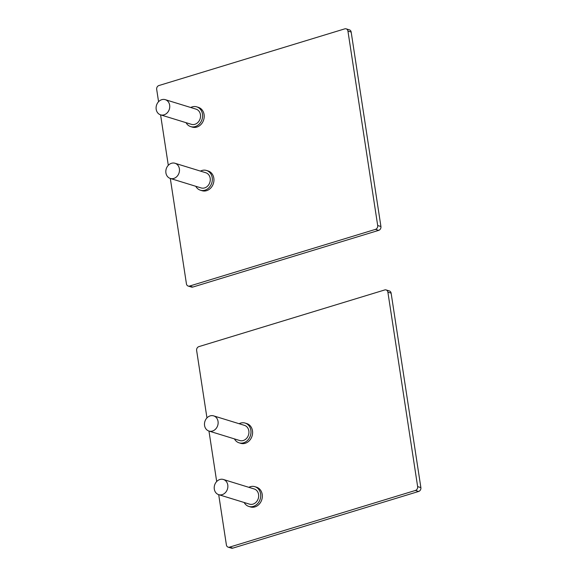 <?xml version="1.0" encoding="UTF-8"?>
<svg xmlns="http://www.w3.org/2000/svg" width="577" height="577" viewBox="0 0 577 577"><rect width="100%" height="100%" fill="white"/><g stroke="black" fill="none" stroke-linecap="round" stroke-linejoin="round"><path stroke-width="0.87" d="M415.411 490.457L418.65 491.46A3.181 2.69 -72.9 0 0 420.878 487.608L417.64 486.606A3.181 2.69 107.1 0 1 415.411 490.457L229.545 547.14A3.181 2.69 107.1 0 1 228.146 547.155A3.181 2.69 107.1 0 1 226.393 544.933L218.697 494.662M206.955 417.914L196.634 350.484A3.181 2.69 107.1 0 1 198.863 346.633L384.729 289.95A3.181 2.69 107.1 0 1 386.121 289.942A3.181 2.69 107.1 0 1 387.881 292.157L391.127 293.152L420.878 487.608M387.881 292.157L417.64 486.606M418.65 491.46L232.791 548.143L229.545 547.14M228.146 547.155L231.391 548.15A3.181 2.69 -72.9 0 0 232.791 548.143M391.127 293.152A3.181 2.69 -72.9 0 0 389.367 290.938L386.121 289.942M216.685 481.521L208.961 431.055M244.165 502.502A10.328 8.734 -72.9 0 0 248.802 506.426L250.418 506.923A10.328 8.734 -72.9 0 0 254.803 506.945A10.328 8.734 -72.9 0 0 262.297 497.1A10.328 8.734 -72.9 0 0 256.498 487.183L254.875 486.685A10.328 8.734 -72.9 0 0 250.497 486.663A10.328 8.734 -72.9 0 0 248.846 487.32M248.802 506.426A10.328 8.734 -72.9 0 0 253.18 506.447A10.328 8.734 -72.9 0 0 260.681 496.595A10.328 8.734 -72.9 0 0 254.875 486.685M218.705 494.662L249.502 504.147A7.941 6.715 -72.9 0 0 252.87 504.161A7.941 6.715 -72.9 0 0 258.64 496.588A7.941 6.715 -72.9 0 0 254.176 488.964L223.378 479.48A7.941 6.715 -72.9 0 0 220.01 479.458A7.941 6.715 -72.9 0 0 214.24 487.038A7.941 6.715 -72.9 0 0 218.705 494.662A7.941 6.715 -72.9 0 0 222.073 494.677A7.941 6.715 -72.9 0 0 227.843 487.103A7.941 6.715 -72.9 0 0 223.378 479.48M234.435 438.895A10.328 8.734 -72.9 0 0 239.066 442.819L240.688 443.316A10.328 8.734 -72.9 0 0 245.066 443.338A10.328 8.734 -72.9 0 0 252.567 433.493A10.328 8.734 -72.9 0 0 246.768 423.576L245.146 423.078A10.328 8.734 -72.9 0 0 240.768 423.056A10.328 8.734 -72.9 0 0 239.109 423.713M239.066 442.819A10.328 8.734 -72.9 0 0 243.444 442.84A10.328 8.734 -72.9 0 0 250.945 432.995A10.328 8.734 -72.9 0 0 245.146 423.078M208.968 431.055L239.765 440.539A7.941 6.715 -72.9 0 0 243.133 440.554A7.941 6.715 -72.9 0 0 248.903 432.981A7.941 6.715 -72.9 0 0 244.446 425.357L213.641 415.873A7.941 6.715 -72.9 0 0 210.273 415.851A7.941 6.715 -72.9 0 0 204.503 423.431A7.941 6.715 -72.9 0 0 208.968 431.055A7.941 6.715 -72.9 0 0 212.336 431.077A7.941 6.715 -72.9 0 0 218.106 423.496A7.941 6.715 -72.9 0 0 213.641 415.873M375.454 229.372L378.7 230.367A3.181 2.69 -72.9 0 0 380.928 226.516L377.69 225.52A3.181 2.69 107.1 0 1 375.454 229.372L189.595 286.055A3.181 2.69 107.1 0 1 188.196 286.062A3.181 2.69 107.1 0 1 186.436 283.848L170.309 178.444A7.941 6.715 -72.9 0 0 173.684 178.466A7.941 6.715 -72.9 0 0 179.454 170.893A7.941 6.715 -72.9 0 0 174.99 163.262A7.941 6.715 -72.9 0 0 171.621 163.248A7.941 6.715 -72.9 0 0 165.851 170.821A7.941 6.715 -72.9 0 0 170.316 178.452L201.113 187.929A7.941 6.715 -72.9 0 0 204.482 187.951A7.941 6.715 -72.9 0 0 210.252 180.37A7.941 6.715 -72.9 0 0 205.787 172.747L174.99 163.262M158.567 101.703L156.684 89.392A3.181 2.69 107.1 0 1 158.913 85.54L344.772 28.857A3.181 2.69 107.1 0 1 346.171 28.85A3.181 2.69 107.1 0 1 347.931 31.064L351.169 32.067L380.928 226.516M347.931 31.064L377.69 225.52M378.7 230.367L192.841 287.05L189.595 286.055M188.196 286.062L191.441 287.058A3.181 2.69 -72.9 0 0 192.841 287.05M351.169 32.067A3.181 2.69 -72.9 0 0 349.417 29.845L346.171 28.85M168.296 165.303L160.579 114.837M195.776 186.292A10.328 8.734 -72.9 0 0 200.414 190.208L202.029 190.706A10.328 8.734 -72.9 0 0 206.415 190.727A10.328 8.734 -72.9 0 0 213.908 180.882A10.328 8.734 -72.9 0 0 208.109 170.965L206.487 170.467A10.328 8.734 -72.9 0 0 202.109 170.446A10.328 8.734 -72.9 0 0 200.457 171.102M200.414 190.208A10.328 8.734 -72.9 0 0 204.792 190.23A10.328 8.734 -72.9 0 0 212.293 180.385A10.328 8.734 -72.9 0 0 206.487 170.467M186.046 122.685A10.328 8.734 -72.9 0 0 190.677 126.601L192.3 127.106A10.328 8.734 -72.9 0 0 196.678 127.128A10.328 8.734 -72.9 0 0 204.179 117.275A10.328 8.734 -72.9 0 0 198.38 107.358L196.757 106.86A10.328 8.734 -72.9 0 0 192.379 106.839A10.328 8.734 -72.9 0 0 190.72 107.495M190.677 126.601A10.328 8.734 -72.9 0 0 195.055 126.623A10.328 8.734 -72.9 0 0 202.556 116.778A10.328 8.734 -72.9 0 0 196.757 106.86M160.579 114.845L191.376 124.322A7.941 6.715 -72.9 0 0 194.752 124.343A7.941 6.715 -72.9 0 0 200.515 116.77A7.941 6.715 -72.9 0 0 196.057 109.14L165.26 99.655A7.941 6.715 -72.9 0 0 161.885 99.641A7.941 6.715 -72.9 0 0 156.122 107.214A7.941 6.715 -72.9 0 0 160.579 114.845A7.941 6.715 -72.9 0 0 163.947 114.859A7.941 6.715 -72.9 0 0 169.717 107.286A7.941 6.715 -72.9 0 0 165.26 99.655"/></g></svg>
